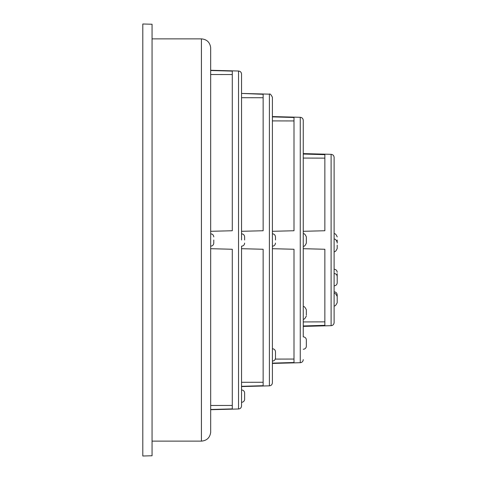 <?xml version="1.0" encoding="UTF-8"?>
<svg xmlns="http://www.w3.org/2000/svg" width="480" height="480" viewBox="0 0 480 480"><rect width="100%" height="100%" fill="white"/><g stroke="black" fill="none" stroke-linecap="round" stroke-linejoin="round"><path stroke-width="0.72" d="M152.058 240L152.058 24.24L142.8 24L142.8 456L152.058 455.76L152.058 240L152.058 455.76M213.774 240L213.774 243.084L213.774 240M244.626 240L244.626 236.916L244.626 240M210.684 70.284L238.536 71.016L238.536 408.984C240.354 408.78 241.356 407.754 241.542 405.9L241.542 246.174C243.414 245.988 244.446 244.962 244.626 243.084M241.542 389.964A3.084 3.084 0 0 1 244.626 393.054L244.626 399.222A3.084 3.084 0 0 1 241.542 402.306M275.484 240L275.484 236.916L275.484 240M275.484 351.822L275.484 357.996L275.484 351.822C275.304 349.95 274.272 348.918 272.4 348.738L272.4 360.252M306.342 236.916L306.342 240L306.342 236.916C305.232 234.336 304.206 233.31 303.258 233.826L303.258 246.174C304.206 246.69 305.232 245.664 306.342 243.084L306.342 240L306.342 243.084M303.258 317.238L303.258 325.962L324.858 325.332L324.858 249.258L303.258 248.694L303.258 246.174M306.342 315.06L306.342 309.792L306.342 315.06M303.258 349.236A3.084 3.084 0 0 0 306.342 346.146L306.342 339.978A3.084 3.084 0 0 0 303.258 336.894L303.258 120.384L303.258 154.038L324.858 154.668L324.858 230.742L303.258 231.306L303.258 154.038M210.684 409.494L232.284 408.894L232.284 249.258L210.684 248.694M210.684 231.306L232.284 230.742L232.284 71.106L210.684 70.506M232.284 405.444L210.684 405.474M232.284 74.556L210.684 74.526M241.542 240L241.542 74.1C241.374 72.264 240.372 71.232 238.536 71.016M303.258 120.384C303.066 118.53 302.07 117.504 300.252 117.3L300.252 362.7L272.4 363.426L272.4 382.758L272.4 97.242C270.966 94.512 269.964 93.486 269.394 94.158L241.542 93.426L263.142 94.29L263.142 230.742L241.542 231.306M241.542 386.316L263.142 385.71L263.142 249.258L241.542 248.694L241.542 246.174M263.142 382.26L241.542 382.296M263.142 97.74L241.542 97.704M331.11 325.668C332.922 325.47 333.924 324.438 334.116 322.584L334.116 157.416C333.924 155.562 332.922 154.53 331.11 154.332L331.11 325.668L303.258 326.4L303.258 336.894M272.4 248.694L294 249.258L294 362.514L272.4 363.12L272.4 361.08C274.272 360.9 275.304 359.868 275.484 357.996M294 120.942L272.4 120.9L272.4 231.306L294 230.742L294 117.486L272.4 116.88L272.4 116.574L300.252 117.3M294 359.058L275.28 359.094M337.2 240L337.2 243.084L337.2 240M337.2 276.582L337.2 282.756L337.2 276.582C337.014 274.71 335.988 273.678 334.116 273.498L334.116 271.86M334.116 255.426L334.116 251.55C335.064 252.066 336.09 251.04 337.2 248.466L337.2 245.112M337.2 296.526L337.2 302.7L337.2 296.526C335.922 293.862 334.89 292.83 334.116 293.442L334.116 291.822C335.988 292.002 337.014 293.034 337.2 294.906L337.2 301.08M334.116 245.916L334.116 240M337.2 277.17L337.2 273.63M337.2 300.894L337.2 294.906M324.858 158.136L303.258 158.07M324.858 321.864L303.258 321.93M210.684 432.36L210.672 47.64L210.684 432.36M303.258 248.694L303.258 306.708C304.032 306.096 305.064 307.122 306.342 309.792M272.4 382.758C272.214 384.612 271.212 385.638 269.394 385.842L269.394 94.158M152.058 38.874L201.426 38.874L201.426 441.126C206.82 440.64 209.904 437.724 210.672 432.36M210.684 246.174C212.562 245.988 213.588 244.962 213.774 243.084M210.684 233.826C212.562 234.012 213.588 235.038 213.774 236.916M241.542 233.826C243.414 234.012 244.446 235.038 244.626 236.916M272.4 233.826C274.17 233.91 275.196 234.936 275.484 236.916M272.4 246.174C274.17 246.09 275.196 245.064 275.484 243.084M303.258 319.05C304.032 319.656 305.064 318.63 306.342 315.96M238.536 408.984L210.684 409.716M269.394 385.842L241.542 386.574M300.252 362.7C302.07 362.496 303.066 361.47 303.258 359.616M334.116 233.826C335.064 233.31 336.09 234.336 337.2 236.916M334.116 269.226C335.988 269.412 337.014 270.438 337.2 272.31M334.116 305.784C334.89 306.39 335.922 305.364 337.2 302.7M334.116 285.84C335.988 285.66 337.014 284.628 337.2 282.756M334.116 239.208C335.064 238.686 336.09 239.718 337.2 242.292M331.11 154.332L303.258 153.6M152.058 441.126L201.426 441.126M201.426 38.874C206.82 39.36 209.904 42.276 210.672 47.64"/></g></svg>
